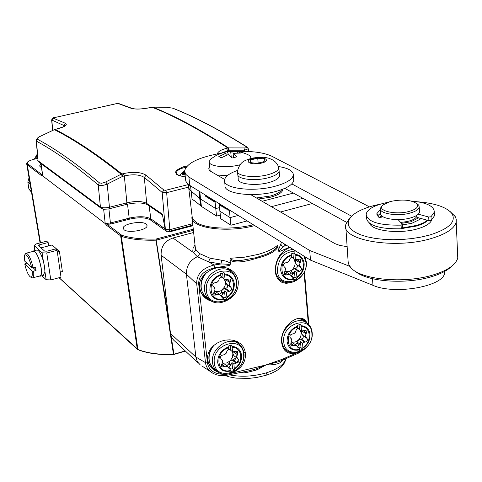 <?xml version="1.0" encoding="UTF-8"?>
<svg xmlns="http://www.w3.org/2000/svg" width="482" height="482" viewBox="0 0 482 482"><rect width="100%" height="100%" fill="white"/><g stroke="black" fill="none" stroke-linecap="round" stroke-linejoin="round"><path stroke-width="0.72" d="M185.395 351.017L173.689 354.505C159.446 354.963 147.643 353.378 138.274 349.733L59.117 277.704M193.396 230.294L156.487 240.09L156.054 239.06L169.694 326.736M171.14 336.177L173.924 354.252L185.245 350.872M165.597 292.61L165.284 294.918L166.115 296.906M42.579 175.159L40.91 163.543M41.097 163.675L42.753 175.972L105.215 223.576L106.588 225.305L107.239 224.335L105.215 223.576L110.42 222.979L110.83 223.985L129.604 219.147L129.194 218.147L110.42 222.979L108.902 208.857M193.276 229.191L156.054 239.06C142.244 239.403 130.845 238.156 121.856 235.318L121.319 236.373L137.924 349.522C147.323 353.179 159.174 354.782 173.472 354.33L155.981 240.181C141.979 240.524 130.429 239.253 121.319 236.373L106.588 225.305M42.747 175.972L41.994 176.026L42.488 175.183M165.115 228.872L150.872 218.846L150.215 219.816L167.194 231.8L169.465 231.908L192.89 225.721M40.476 242.814L27.275 164.796L26.697 163.88C26.486 162.187 28.902 160.645 33.945 159.253L37.554 158.439M124.091 229.769C128.314 233.517 147.661 230.022 147.07 225.63L146.094 224.04C141.678 220.34 122.482 223.883 123.181 228.287L124.091 229.769M121.856 235.318L107.239 224.335L110.83 223.985M40.988 164.085L39.572 165.953L41.5 167.887M162.904 228.769L162.711 227.179M40.994 247.856L52.02 245.001L59.431 251.435L62.365 271.535L60.274 272.095M39.675 244.729L48.152 242.536L46.64 241.223L36.481 243.844L34.071 245.416L42.097 252.803L46.766 253.002L57.081 250.309L55.52 248.953L46.953 251.188L44.621 251.092L38.572 245.7L39.675 244.729L40.012 246.989M48.646 245.874L48.152 242.536M59.431 251.435L57.322 251.984M41.928 275.746L46.151 279.711L50.797 279.94L61.021 277.192L57.081 250.309M40.265 276.192L43.416 275.349L44.916 271.505L44.555 266.697L43.344 261.087C41.217 254.098 39.114 250.405 37.036 250.007L36.753 250.08M39.259 276.084L40.006 276.258C41.464 275.806 41.838 272.92 41.121 267.606C39.156 257.792 36.656 252.225 33.613 250.899L32.782 251.49M32.637 277.849L39.916 275.909C41.331 275.469 41.693 272.661 41 267.492C39.09 257.954 36.656 252.538 33.704 251.249L33.433 251.321M33.131 267.769L36.048 270.504L35.529 267.136L33.113 267.775C31.065 259.003 28.751 254.153 26.155 253.207L25.293 253.906M36.048 270.504L33.632 271.143C34.023 275.355 33.607 277.608 32.384 277.915L30.607 277.054M26.763 263.052L24.757 264.003L32.234 271.077L33.632 271.143M24.63 255.117C26.908 253.833 29.269 258.033 31.71 267.703L24.239 260.672L24.63 255.117L25.329 253.845M24.757 264.003C26.161 270.294 27.938 274.535 30.083 276.728C31.896 277.891 32.613 276.005 32.234 271.077M31.71 267.703L33.113 267.775M198.385 363.163L173.586 340.075L171.502 337.057L170.495 333.454L161.121 255.261L186.438 274.258C186.263 266.052 189.89 260.22 197.325 256.737L208.519 261.859L220.913 263.991L214.08 265.022C202.253 268.137 196.463 274.409 196.698 283.832L186.438 274.258L195.867 357.029L205.483 362.645C206.079 367.296 208.724 370.941 213.418 373.562L216.792 374.924L221.31 375.701L225.925 375.466L225.974 374.243M214.604 267.872L214.08 265.022L208.519 261.859L210.146 258.232L221.78 260.232C226.438 261.027 229.318 262.16 230.414 263.63L229.938 265.359L214.604 267.872C203.778 270.462 198.482 275.879 198.717 284.127L207.471 363C209.031 370.953 215.183 374.701 225.919 374.255M229.938 265.359C230.239 264.479 227.233 264.022 220.913 263.991L221.78 260.232M254.653 225.588C226.757 233.264 190.221 227.968 191.932 217.075L192.077 215.942M161.121 255.261C160.825 246.67 164.76 240.916 172.936 237.994L193.198 252.387L197.325 256.737L198.307 256.129L199.15 254.906L199.355 253.496L195.674 249.345L195.258 247.109L192.095 218.551M199.355 253.496L210.146 258.232M230.028 259.876L230.366 258.274L244.651 257.159L258.25 254.376C266.974 251.905 273.433 248.857 277.638 245.224L277.987 246.621C276.017 251.303 268.805 255.213 256.364 258.352C242.47 262.6 233.692 263.106 230.028 259.876L230.414 263.63M289.592 247.206L278.976 251.731L278.319 250.339L281.53 242.217M278.319 250.339L277.987 246.621M230.288 373.514L265.937 364.976L282.482 359.211L296.942 352.854M290.646 282.506L286.284 283.386L282.181 282.464C278.174 280.446 275.843 276.674 275.192 271.143C275.487 259.394 280.416 251.496 289.971 247.441M243.693 351.932L245.483 353.318L244.669 349.715L243.006 346.492L240.572 343.78L237.451 341.714L233.782 340.382L229.703 339.84L225.383 340.129L221.057 341.256L216.99 343.166L213.442 345.739L210.616 348.835L208.652 352.288L207.628 355.903L207.561 359.494C208.073 363.789 210.333 367.411 214.339 370.357L219.509 372.875M245.483 353.318C245.844 361.843 241.723 368.188 233.113 372.363M306.829 322.862C301.461 310.095 279.548 325.977 281.651 342.328C282.193 347.167 284.163 350.583 287.549 352.571L291.646 353.746L296.111 352.981M213.924 302.172L207.766 299.78C202.934 296.671 200.211 292.64 199.602 287.676C196.987 274.987 217.274 262.383 229.583 269.209C234.68 271.836 237.578 275.969 238.271 281.596C238.578 291.146 233.848 297.858 224.082 301.732M277.638 245.224L276.873 247.387L274.891 249.441L270.679 252.158L266.275 254.267L255.942 257.713L242.109 260.268C235.499 261.184 231.589 260.521 230.366 258.274M172.936 237.994L193.637 232.487M195.674 249.345L195.409 250.803L194.095 252.098L193.198 252.387L192.8 250.827L193.095 248.14L195.011 244.844M278.976 251.731C278.777 250.995 280.367 249.284 283.747 246.597L284.693 244.175M286.579 245.344L283.133 246.513L281.524 245.573L280.777 243.952M303.365 319.168L306.323 322.518M277.975 278.958L280.054 279.668M199.584 284.585L199.668 287.314C200.542 293.369 203.645 297.376 208.971 299.34M229.806 270.649L227.817 268.474M207.537 356.644L207.628 359.102C208.393 364.573 211.152 368.278 215.906 370.218M237.765 343.172L236.18 341.142M237.234 341.605L238.747 343.847M282.868 360.193L281.271 361.753C279.337 363.922 274.228 364.995 265.937 364.976L256.448 368.718L250.158 370.531L225.944 375.46M210.634 366.465L211.55 366.187M298.786 352.993L279.367 361.548L265.937 364.976L256.894 369.917L245.663 372.767L240.217 372.803M229.414 374.876C241.313 377.195 253.737 376.484 266.679 372.743C277.765 369.085 284.097 364.519 285.687 359.042M245.458 371.652L245.663 372.767M281.398 360.771L281.271 361.753M200.355 365.007L197.307 361.602L195.867 357.048L170.495 333.454M256.448 368.718L256.894 369.917M221.479 292.887L221.286 291.893M221.377 291.899L221.202 292.255M221.292 153.18C198.885 157.204 186.648 163.121 184.588 170.941L185.6 174.159L188.872 177.039L309.709 250.489L349.902 266.383M369.453 206.874L271.878 156.252C262.545 151.951 248.784 150.541 230.601 152.017M347.209 246.663L339.798 245.434L334.936 243.639L250.64 194.589M224.63 179.443L210.989 171.502C208.61 170.056 208.188 168.387 209.718 166.507M291.803 183.901L351.625 216.195M309.709 250.489L310.492 260.141L372.954 285.326C394.77 295.171 444.103 286.38 444.633 272.728L444.723 271.366M184.751 172.375L185.817 181.16L187.239 183.407L189.203 185.064L310.492 260.141M284.838 188.36L346.474 222.262M409.537 211.285C416.05 209.381 418.653 206.983 417.346 204.091C411.634 199.807 402.56 198.964 390.125 201.554L382.829 205.079C375.93 210.917 396.8 215.321 409.537 211.285M381.726 206.151L380.425 208.308C378.593 213.833 398.686 216.641 410.375 212.972C415.544 211.52 418.503 209.604 419.244 207.218L418.768 205.205L416.948 203.615M419.442 210.947L419.503 212.116C418.924 214.412 415.972 216.34 410.64 217.9C398.054 221.678 379.123 218.605 380.726 213.183L380.491 209.417M434.348 213.701L434.451 215.809L431.185 220.395L428.896 220.66L417.038 217.388L416.587 216.912L416.93 216.02C415.514 219.437 410.074 221.557 400.62 222.383M401.5 223.347L410.857 221.786L418.677 217.84M381.587 215.611L380.937 217.298M427.371 220.238L423.636 222.762L417.322 225.269L402.699 227.89M420.786 218.418L419.991 219.328L411.827 223.293L402.53 224.919M379.575 217.412L381.298 215.273M418.141 201.825C435.565 203.338 446.844 207.272 451.977 213.628C456.466 221.738 449.043 228.872 429.697 235.023L421.256 237.054L412.134 238.548L402.633 239.446L393.077 239.717L383.793 239.361L375.086 238.391L367.254 236.843L360.536 234.776L355.144 232.264L351.221 229.396L348.872 226.269L348.143 222.985L349.022 219.647L351.468 216.352C355.818 212.104 363.012 208.592 373.05 205.82L380.979 203.976M450.266 211.664L455.321 216.695L456.261 219.298L456.219 221.991C454.556 228.486 446.29 233.981 431.414 238.47C395.198 249.61 341.075 240.307 345.648 224.859L349.474 218.322M345.871 227.938L348.167 262.142L348.926 264.72L350.541 267.209C359.403 279.614 404.067 284.115 433.222 274.915C442.006 272.264 448.585 269.016 452.972 265.178L455.845 262.033L457.298 259.364L457.755 257.762L457.599 254.032M355.336 271.239C366.627 281.723 405.977 284.711 431.776 276.614C440.102 274.095 446.35 271.011 450.519 267.359L452.972 265.178M419.412 219.828L420.304 218.286M402.458 224.684L402.717 228.227L401.289 228.799C379.099 229.143 367.459 225.419 366.368 217.641L366.26 215.984M377.514 216.014L380.72 212.996M383.094 216.792L380.876 217.316L378.581 217.129L376.882 213.592L380.497 209.441M387.365 202.44C374.653 205.115 367.573 208.995 366.133 214.062C367.224 221.804 378.87 225.498 401.084 225.142L402.446 224.383L398.072 219.593M418.28 214.171L428.715 217.027L431.01 216.761L434.276 212.194C434.306 206.248 426.739 202.524 411.568 201.036M417.038 217.388L416.924 215.249M195.457 201.434L192.053 199.265L194.957 201L201.398 206.404L216.575 216.081L220.34 215.093M230.92 225.233L230.113 217.611L219.888 211.182L220.768 218.756L230.92 225.233L247.109 220.913M280.542 211.996L312.366 203.5M253.297 224.745C232.457 230.077 205.302 228.811 196.186 222.298L193.403 219.792L192.258 217.503L188.691 187.739M188.516 186.323L188.811 188.131L190.083 190.191L199.747 198.451L200.608 205.826M262.142 201.283L293.411 193.077M199.801 191.643L200.536 199.024L215.755 208.585L215.002 201.048M216.575 216.081L215.755 208.585L219.563 207.591M238.277 215.448L230.113 217.611L229.378 209.941M219.888 211.182L219.202 203.645M219.292 203.705L219.75 205.157L219.967 204.121M220.31 204.332L220.762 205.79L220.985 204.748M221.328 204.964L221.786 206.423L222.003 205.38M222.353 205.597L222.805 207.061L223.027 206.013M223.377 206.23L223.835 207.694L224.058 206.651M224.401 206.868L224.859 208.332L225.082 207.284M225.431 207.501L225.895 208.971L226.118 207.929M226.468 208.146L226.926 209.616L227.155 208.567M227.504 208.784L227.962 210.26L228.191 209.212M228.54 209.429L229.004 210.905L229.233 209.851M205.344 195.071L205.79 196.499L205.995 195.469M206.326 195.68L206.772 197.108L206.971 196.078M207.308 196.282L207.754 197.716L207.959 196.686M208.29 196.891L208.736 198.331L208.941 197.295M209.278 197.506L209.724 198.939L209.929 197.909M210.266 198.114L210.712 199.554L210.923 198.524M211.261 198.729L211.706 200.169L211.917 199.138M212.255 199.349L212.701 200.789L212.911 199.753M213.249 199.964L213.701 201.41L213.912 200.373M214.249 200.584L214.701 202.03L214.912 200.994M271.414 206.682L302.967 198.331M226.01 208.417L225.962 207.826M201.398 206.404L200.536 199.024L199.747 198.451L199.024 191.155M210.134 170.459L209.266 162.205M216.996 174.996L227.263 175.725L216.996 174.996M237.614 170.387C229.372 173.309 225.004 176.581 224.51 180.196C222.853 188.528 252.96 192.354 275.053 186.269C286.422 183.13 292.52 179.388 293.339 175.038L293.779 180.244C292.96 184.63 286.874 188.402 275.523 191.553C253.46 197.668 223.389 193.776 225.034 185.377L224.63 181.413M293.779 180.244L293.665 178.882M293.339 175.038C293.309 170.923 288.35 168.091 278.476 166.531M279.47 175.074L279.542 175.87C279.042 178.503 275.367 180.762 268.504 182.642C255.291 186.257 237.258 183.991 238.247 178.967L237.849 174.942M237.777 174.201C236.789 179.196 254.839 181.425 268.064 177.816C274.939 175.948 278.62 173.701 279.12 171.092L279.054 170.303L279.12 171.092C278.62 173.701 274.939 175.948 268.064 177.816C254.839 181.425 236.789 179.196 237.777 174.201L237.554 171.899M278.512 166.627L278.855 168.043C278.355 170.64 274.668 172.875 267.787 174.743C254.55 178.34 236.487 176.129 237.481 171.164L237.548 170.749C240.482 160.542 245.296 160.681 251.64 158.174L260.117 157.126L264.666 157.349L269.245 158.337L273.047 160.108L275.547 162.103L277.542 164.651L278.855 167.628M256.972 163.404L264.154 161.597L264.491 158.988L257.713 158.18L250.574 159.964L250.164 162.579L256.972 163.404M257.713 158.18L258.165 163.103M250.574 159.964L250.827 162.657M240.15 164.742L239.614 164.88C226.233 168.441 208.302 166.398 209.2 161.542L210.7 159.03L211.64 158.307M251.146 158.283L249.977 155.734L246.796 154.162M226.191 155.312L225.986 153.24L218.84 156.542L221.178 157.843L228.335 154.523L232.113 158.024L236.891 156.837L233.101 153.348L240.512 153.059L238.132 151.782L230.739 152.071L227.299 151.625L228.462 154.614M225.986 153.24L222.564 152.788L227.299 151.625M233.523 157.62L233.101 153.348M231.233 157.054L230.739 152.071M237.499 152.951L238.132 151.782M221.346 291.622L221.118 292.622L223.058 294.05L223.287 293.044L221.346 291.622L222.557 289.531L224.648 288.543L228.552 291.381L226.444 292.387L226.932 297.828C232.083 294.249 234.529 289.483 234.264 283.524C233.342 277.74 230.071 274.571 224.455 274.005L224.058 272.565L220.563 273.619L221.105 276.65L219.37 278.524L218.593 280.831L217.063 282.259L214.833 282.747C212.737 283.579 212.231 284.862 213.303 286.609L214.418 287.621L214.978 289.073L214.755 290.748L213.912 292.309L217.075 294.653L216.147 295.092L214.279 294.996L213.61 293.924L213.912 292.309M220.967 275.343C206.175 278.927 208.869 303.449 223.413 298.647L223.28 297.352L221.943 297.237L219.762 294.629L217.075 294.653M224.455 274.005L225.112 279.614L229.866 278.939L230.607 279.699L230.45 281.765L227.209 279.452M228.552 291.381L229.51 291.285L225.6 288.447C227.661 287.621 228.161 286.35 227.112 284.627L225.474 282.181L226.088 279.723M225.998 279.885L229.914 282.687L229.432 285.308L231.029 287.447C232.083 289.176 231.577 290.453 229.51 291.285M229.914 282.687L230.45 281.765M223.28 297.352L221.334 295.912L223.058 294.05M223.413 298.647L223.335 299.997L226.793 298.864L226.932 297.828M223.323 297.792L225.148 297.267L226.793 298.864M225.148 297.267L224.492 290.959L223.287 293.044M221.093 276.548L221.593 276.903L221.033 275.981M222.618 273.023L223.16 278.216L225.112 279.614M221.593 276.903L223.16 278.216M224.492 290.959L226.444 292.387M224.341 279.06L225.51 282.735L225.257 284.995L224.389 287.188L221.16 290.604L218.551 291.658L215.4 291.568L216.502 292.219M224.648 288.543L225.6 288.447M219.515 294.442L221.118 292.622M214.406 291.465L215.4 291.568L214.532 291.242M235.969 363.109L236.903 362.994C238.927 362.145 239.427 360.898 238.403 359.253L233.848 355.583L232.914 353.8L232.348 357.608L230.053 360.964L232.101 359.958L235.969 363.109L233.903 364.133L234.373 369.357C239.421 365.784 241.819 361.12 241.572 355.379C240.675 349.818 237.481 346.835 231.987 346.425L231.595 345.01L228.179 346.13L228.703 349.07L227.004 350.926L226.239 353.167L224.739 354.583L222.557 355.107C220.509 355.957 220.009 357.216 221.051 358.873L222.31 360.066L222.684 361.211L222.467 362.832L221.642 364.362L221.738 366.718M228.576 347.811C214.098 351.631 216.689 375.231 230.926 370.248L230.8 369.001L229.366 368.857L227.564 366.567L222.039 366.977M231.987 346.425L232.625 351.836L237.409 351.137L237.843 353.782L234.969 351.486M233.83 351.89L237.313 354.686L236.795 356.921L237.728 358.716M237.313 354.686L237.843 353.782M230.8 369.001L228.872 367.404L230.559 365.567L231.969 362.548L232.601 368.622L234.234 370.333L234.373 369.357M230.926 370.248L230.848 371.526L234.234 370.333M230.818 369.17L232.601 368.622M228.661 348.655L229.155 349.052L228.607 348.155M230.185 345.498L230.685 350.281L232.625 351.836M229.155 349.052L230.685 350.281M226.727 365.874L228.637 363.982L230.053 360.964L226.648 362.976L223.039 363.103L224.214 363.796M222.389 363.018L223.039 363.103L222.437 362.91M232.101 359.958L233.029 359.843C234.987 359.06 235.511 357.849 234.613 356.198M232.258 351.547L232.914 353.8L233.246 351.926M231.969 362.548L233.903 364.133M237.108 354.517L236.216 357.487L234.373 360.934M300.431 339.147L301.316 339.039C303.262 338.225 303.756 337.008 302.798 335.382L301.304 333.086L300.696 336.834L298.454 340.123L300.431 339.147L304.564 342.136L302.569 343.13L302.925 348.287C307.817 344.799 310.185 340.22 310.034 334.562C309.263 329.073 306.251 326.109 300.997 325.669L300.611 324.284L297.34 325.356L297.828 328.248L296.165 330.062L295.406 332.273L293.942 333.652L291.845 334.153C289.875 334.978 289.375 336.213 290.351 337.852L291.381 338.798L291.875 340.172L290.827 343.268L293.749 345.443L291.273 345.907L290.827 343.268M297.719 327.007C283.808 330.67 285.916 353.945 299.623 349.131L299.521 347.908L298.25 347.811L296.297 345.389L293.749 345.443M300.997 325.669L301.533 331.001L306.022 330.291L306.498 332.954L303.485 330.821M304.564 342.136L305.461 342.027L301.316 339.039M302.118 331.098L305.98 333.839L305.492 336.346L306.95 338.352C307.908 339.979 307.414 341.202 305.461 342.027M305.98 333.839L306.498 332.954M299.521 347.908L297.46 346.395L299.105 344.594L300.497 341.63L301.009 347.618L302.744 349.257L302.925 348.287M299.623 349.131L299.497 350.402L302.744 349.257M299.533 348.07L301.009 347.618M297.822 328.164L297.792 327.85M299.057 324.814L299.461 329.525L301.533 331.001M298.015 328.302L299.461 329.525M295.55 344.841L297.051 343.094L298.454 340.123L295.159 342.081L291.706 342.184L292.688 342.738M300.268 330.104L301.304 333.086L301.744 331.05M300.497 341.63L302.569 343.13M294.394 268.733L295.303 268.643C297.292 267.847 297.792 266.6 296.816 264.895L295.279 262.473L294.665 266.341L292.381 269.691L294.394 268.733L298.581 271.414L296.544 272.396L296.912 277.752C301.901 274.264 304.317 269.589 304.154 263.72C303.359 258.021 300.28 254.876 294.918 254.279L294.52 252.869L291.182 253.881L291.682 256.858L289.989 258.695L289.212 260.961L287.724 262.359L285.585 262.823C283.567 263.624 283.061 264.889 284.061 266.612L285.272 267.872L285.621 269.052L284.229 273.173L284.76 274.794M291.568 255.568C277.367 259.003 279.56 283.169 293.544 278.536L293.436 277.264L292.267 277.198L289.941 274.469L285.145 275.047M294.918 254.279L295.472 259.804L299.925 259.123L300.774 260.057L300.539 261.961L297.099 259.798M298.581 271.414L299.491 271.324L295.303 268.643M293.689 258.683L295.279 262.473L295.815 260.22L300.015 262.859L299.515 265.443L301.009 267.558C301.991 269.269 301.485 270.523 299.491 271.324M300.015 262.859L300.539 261.961M293.436 277.264L291.351 275.903L293.032 274.077L294.448 271.047L294.984 277.258L296.731 278.789L296.912 277.752M293.544 278.536L293.418 279.879L296.731 278.789M293.472 277.692L294.984 277.258M291.483 256.924L291.893 257.183L291.664 256.701M292.935 253.369L293.375 258.485L295.472 259.804M291.893 257.183L293.375 258.485M289.754 274.342L292.381 269.691L289.025 271.637L285.495 271.649L286.398 272.155M284.952 271.547L285.495 271.649L285.001 271.474M292.52 258.009L291.116 257.123M295.815 260.22L295.996 259.912M294.448 271.047L296.544 272.396M217.255 153.885C218.021 151.577 221.105 149.727 226.504 148.335L228.57 147.902C200.259 129.471 174.978 115.885 152.734 107.143L150.836 107.51C142.118 109.263 135.611 109.547 131.297 108.354L118.048 103.51L116.698 103.606L53.761 117.771C53.207 117.307 52.502 118.036 51.646 119.958L64.817 125.916M221.136 153.204L228.878 150.245L244.549 150.215L248.351 148.739M166.35 230.992L165.392 229.534L162.175 192.439L166.645 192.673L188.564 187.124M165.404 229.534L169.833 229.685L166.645 192.673L165.645 190.294L188.348 184.564M162.301 214.104L165.248 229.534L162.301 214.104L146.679 203.398C142.226 201.078 135.629 200.892 126.88 202.838L124.338 175.93C133.11 174.056 139.774 174.562 144.335 177.454L162.175 192.439L163.964 190.131L165.645 190.294M40.199 136.364L54.382 129.652C73.77 139.406 96.045 154.264 121.199 174.213L104.69 182.455L101.515 183.274L99.419 182.835C76.367 163.543 55.737 149.022 37.53 139.274C36.879 138.671 37.771 137.701 40.199 136.364L40.072 136.328C38.048 137.159 36.74 138.587 36.162 140.617L36.518 141.202C54.671 151.005 75.24 165.573 98.214 184.919C100.111 185.956 103.1 185.684 107.185 184.112L109.45 207.248C105.371 208.067 102.359 207.983 100.419 206.983L38.042 160.747L36.174 140.72M105.751 181.949L107.185 184.112L122.53 176.412L121.199 174.213L123.368 173.604C133.321 171.544 140.883 172.068 146.058 175.183L144.335 177.454L146.679 203.398L147.625 204.85L162.326 214.936M53.839 117.789L53.195 118.15L65.522 123.338C67.86 125.019 64.805 126.947 56.364 129.128L54.165 129.742M146.058 175.183L163.964 190.131M185.269 177.008C173.002 174.49 172.484 171.056 183.72 166.706L187.088 166.061M229.233 150.197L228.57 147.902L243.982 147.932C246.579 147.944 247.332 147.54 246.254 146.727C218.78 129.495 194.228 116.638 172.604 108.161L166.585 107.269M152.463 107.161L166.802 107.275M131.297 108.354L132.387 108.504M65.522 123.338L64.1 125.398L64.166 126.362M176.43 173.532L176.346 172.96C176.581 170.742 179.177 168.977 184.124 167.664L186.064 167.248M185.257 176.936C178.268 175.689 175.297 174.363 176.346 172.96L176.406 173.466M184.69 173.659L184.708 172.213M184.534 172.249L183.226 172.49L183.347 173.538M184.901 173.737L181.997 173.122L183.226 172.49M184.955 174.237L184.727 174.9M185.046 175.044L184.69 174.58M185.058 175.129L182.545 174.363L182.063 172.664L184.588 171.08M35.59 158.867L37.277 154.903M31.499 192.246L28.902 189.065L27.836 182.021L30.071 183.793M27.836 182.021L29.041 177.725M28.902 189.065L31.288 190.986M103.636 209.164L105.215 223.576M121.35 235.065L120.681 236.06L137.28 349.143L137.653 349.402M41.994 176.026L27.275 164.796L27.848 163.946C26.462 162.314 28.51 160.759 33.999 159.277M149.059 205.832L150.872 218.846C145.98 216.285 138.756 216.05 129.194 218.147L127.507 204.151M150.215 219.816C145.57 217.376 138.702 217.147 129.604 219.147M42.47 175.074L27.848 163.946M33.885 159.307L37.548 158.403M112.782 223.479L112.631 222.413M120.313 221.539L120.163 220.473M125.29 219.153L125.416 220.226M156.162 222.57L156.355 224.148M50.797 279.94L46.766 253.002M46.151 279.711L44.916 271.505M43.344 261.087L42.097 252.803M34.999 250.538L34.27 245.784M198.717 284.127L196.698 283.832L205.483 362.645L207.471 363M308.36 324.163L304.064 272.529M209.983 300.178L205.296 298.015M229.01 268.944L230.908 271.354M281 280.397L278.59 279.729M216.761 371.05L212.303 368.712L214.339 370.357M286.35 350.324L284.272 349.661M285.507 349.577L283.759 348.908M301.581 318.469L305.359 321.97M209.983 365.603L212.604 367.441M266.679 372.743L265.931 375.297L256.707 377.478L249.206 378.376L236.15 378.141L229.227 376.87L225.202 375.568M299.334 352.222L298.804 352.987M188.872 177.039L189.806 185.456M372.52 278.717L372.954 285.326M427.805 220.358C425.54 222.63 421.708 224.546 416.303 226.094L402.591 228.42M431.709 219.961C430.408 223.473 425.72 226.426 417.647 228.811C399.62 234.24 372.122 231.017 369.682 223.443M401.289 228.799L401.084 225.142M431.185 220.395L431.01 216.761M428.896 220.66L428.715 217.027M192.053 199.265L190.553 185.919M258.328 199.06L270.764 197.168C278.674 194.945 282.711 192.288 282.868 189.191M256.418 197.951L270.251 196.06C276.62 194.312 280.416 192.179 281.651 189.655M253.128 158.53C263.335 155.8 272.33 160.494 261.599 163.055C251.188 165.82 242.422 161.018 253.128 158.53M226.926 297.033C236.704 291.273 235.083 275.029 224.63 274.933M220.798 274.457C213.448 277.301 209.809 282.627 209.881 290.435C211.453 297.786 215.966 300.774 223.419 299.4M206.447 290.724C207.959 310.529 239.036 301.515 236.307 282.271C235.132 262.449 203.615 271.155 206.447 290.724M226.426 284.055L230.342 286.874M231.029 287.447L227.112 284.627M216.147 295.092L213.598 293.195M232.312 272.523L229.064 270.257C218.515 264.401 202.597 277.433 204.597 290.387C205.242 295.279 207.525 298.852 211.447 301.105C222.28 307.715 238.548 294.936 236.68 281.759C236.041 276.469 233.505 272.637 229.064 270.257L228.823 270.089M206.682 272.469C202.573 277.054 200.753 282.181 201.217 287.856C201.862 292.725 204.139 296.285 208.055 298.539L208.435 298.828M234.366 368.603C243.946 362.807 242.386 347.167 232.155 347.329M228.408 346.95C221.208 349.878 217.641 355.107 217.695 362.639C219.22 369.7 223.63 372.472 230.926 370.965M214.327 362.91C215.773 381.997 246.206 372.544 243.561 354.029C242.446 334.924 211.592 344.094 214.327 362.91M230.559 365.567L228.637 363.982M228.866 363.012L230.788 364.591M221.792 364.109L224.726 366.549M240.157 345.094L237.56 343.051C227.45 336.352 210.459 349.486 212.508 362.524C213.044 366.76 214.942 369.959 218.195 372.128C228.595 379.569 245.826 366.73 243.922 353.475C243.392 348.86 241.271 345.383 237.56 343.051L234.348 340.527M214.147 345.136C210.375 349.589 208.712 354.451 209.152 359.711C209.694 363.928 211.586 367.121 214.827 369.284L215.797 370.104M236.722 362.838L238.632 359.476M236.692 342.371L234.475 340.563M236.903 362.994L233.029 359.843M237.614 358.614L234.517 356.12M223.823 366.995L221.389 364.964M220.864 358.692L221.738 359.409M302.943 347.54C312.203 341.901 310.95 326.471 301.154 326.555M297.563 326.163C290.628 328.995 287.133 334.122 287.067 341.545C288.417 348.51 292.598 351.276 299.605 349.842M283.759 341.81C284.838 360.632 314.119 351.535 311.878 333.267C311.101 314.433 281.428 323.253 283.759 341.81M299.105 344.594L297.051 343.094M297.28 342.136L299.334 343.63M302.166 334.851L306.317 337.816M308.022 323.838L305.383 321.988C295.629 316.349 280.235 329.049 281.916 341.449C282.428 346.034 284.464 349.372 288.037 351.468C291.598 353.336 295.514 353.433 299.774 351.746M311.926 334.827L311.956 333.201M284.428 348.769L285.603 349.643M304.293 321.229L301.696 319.421L298.28 318.313M306.95 338.352L302.798 335.382M292.875 345.871L290.513 344.136M296.93 276.969C306.377 271.366 305.082 255.358 295.074 255.189M291.411 254.701C284.332 257.454 280.765 262.678 280.717 270.36C282.103 277.614 286.374 280.584 293.526 279.283M295.791 251.044C284.368 251.706 278.216 258.244 277.343 270.649C278.482 290.164 308.36 281.494 306.04 262.521L303.853 256.032M293.032 274.077L290.953 272.728M291.188 271.746L293.267 273.089M284.416 272.517L287.543 274.565M296.165 264.329L300.358 266.992M293.008 249.321C281.843 251.339 275.993 258.346 275.469 270.336C276.078 275.577 278.5 279.265 282.735 281.392C293.177 286.904 307.853 274.571 306.353 262.088L304.943 256.707M277.295 277.927L279.753 279.403M301.009 267.558L296.816 264.895M286.651 274.987L284.211 273.39M52.731 130.297L51.809 120.169L53.195 118.15M243.982 147.932L244.754 151.42M166.314 230.974L169.489 231.233L169.833 229.685L192.661 223.666M126.35 204.302L126.88 202.838L109.45 207.248L109.173 208.79L108.076 209.025L104.202 209.23L101.322 208.387L100.419 206.983L98.214 184.919L99.419 182.835M122.53 176.412L124.338 175.93L123.368 173.604M37.53 139.274L36.518 141.202L38.042 160.747L38.885 162.036L100.907 208.079M228.878 150.245L227.872 148.004C199.578 129.562 174.315 115.969 152.083 107.227L151.788 107.293M56.364 129.128L55.044 129.429C74.457 139.178 96.749 154.017 121.928 173.96L122.892 176.285M226.504 148.335L227.516 150.577M246.254 146.727L246.79 146.847M246.802 146.853L247.164 147.094M54.936 129.399L40.012 136.454M172.604 108.161L172.839 108.191C194.571 116.698 219.22 129.58 246.778 146.841L248.381 148.926L248.82 151.535M172.845 108.197L173.267 108.366M118.048 103.51L119.102 103.654M64.901 126.121L65.064 125.645C65.546 126.085 62.612 127.236 56.255 129.098L56.111 129.182M183.72 166.706L184.124 167.664M182.063 172.664L179.666 175.816M185.431 351.053L173.803 354.517M40.078 242.916L26.727 164.061M137.346 349.299L59.045 277.722M138.057 349.739L137.4 349.348M138.099 349.757C147.51 353.408 159.349 355.005 173.616 354.547M123.229 228.631L123.181 228.287M37.036 250.007L33.613 250.899M33.704 251.249L26.155 253.207M34.861 250.574L34.083 245.489M205.284 298.003L207.766 299.78M279.307 280.488L282.175 282.464M285.193 350.757L287.549 352.577M285.796 359C284.386 366.097 277.765 371.532 265.931 375.297M201.825 365.892L210.441 371.592M301.202 351.45L298.852 352.957M308.866 324.693L304.467 271.74M444.633 272.728L444.573 271.45M417.346 204.091L418.768 205.205M419.503 212.116L419.25 207.218M382.829 205.079L381.611 206.266M416.888 215.273L416.93 216.02M419.876 219.22L419.822 218.153M451.977 213.628L454.797 215.852M457.755 257.762L456.219 221.991M351.468 216.352L349.107 218.683M376.882 213.592L376.966 214.924M402.512 224.576L402.717 228.227M434.451 215.809L434.276 212.194M188.335 184.419L188.522 186.251M279.542 175.87L278.855 168.043M249.977 155.734C243.163 152.017 235.903 150.625 228.209 151.559M223.142 152.601L216.599 155.192L210.7 159.03M220.883 276.722L222.1 277.596M221.943 297.237L221.563 296.96M215.894 291.767L219.762 294.629M214.46 295.105L214.074 294.821M201.006 287.489C200.578 282.663 201.898 278.15 204.971 273.963M201.018 287.579L202.332 292.339L205.049 296.261M229.366 368.857L229.064 368.603M223.726 363.392L227.564 366.567M228.691 348.914L229.553 349.607M208.941 359.307C208.543 354.879 209.712 350.667 212.454 346.685M208.953 359.403L210.098 363.675L212.435 367.26M298.25 347.811L297.948 347.588M292.194 342.377L296.297 345.389M297.593 328.332L298.521 328.995M288.037 351.468C298.147 357.771 313.71 345.359 312.185 332.797C311.691 327.844 309.426 324.247 305.383 321.988L301.696 319.421L298.478 318.289M291.273 345.907L290.965 345.678M292.267 277.198L291.893 276.951M285.79 271.764L289.941 274.469M52.592 130.363L51.646 119.994M172.827 108.191L166.742 107.263L152.655 107.125L150.709 107.492C142.039 109.191 135.791 109.474 131.972 108.348L118.62 103.491L116.614 103.594L53.761 117.771M38.5 161.747L37.692 160.235M147.233 204.585C142.75 202.518 135.87 202.452 126.579 204.38L109.239 208.778M169.556 231.215L192.818 225.076M165.248 229.54L165.941 230.715M37.216 154.126L34.306 159.168"/></g></svg>
